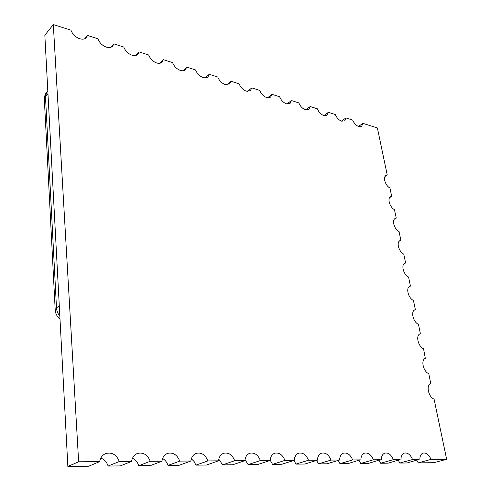 <?xml version="1.0" encoding="UTF-8"?>
<svg xmlns="http://www.w3.org/2000/svg" width="491" height="491" viewBox="0 0 491 491"><rect width="100%" height="100%" fill="white"/><g stroke="black" fill="none" stroke-linecap="round" stroke-linejoin="round"><path stroke-width="0.74" d="M446.65 459.294L431.03 459.398L418.185 462.866L433.792 462.706L446.65 459.294L434.069 399.085C428.416 397.151 425.826 384.778 430.76 383.508L428.747 373.626C423.23 371.626 420.615 359.786 425.341 358.436L423.537 348.702C418.154 346.652 415.515 335.31 420.038 333.886L420.413 333.763L418.436 324.305C413.183 322.2 410.525 311.331 414.858 309.846L415.38 309.674L413.44 300.412C408.316 298.264 405.64 287.83 409.782 286.302L410.445 286.087L408.549 277.016C403.541 274.825 400.852 264.802 404.817 263.237L405.615 262.973L403.762 254.093C398.864 251.858 396.169 242.229 399.962 240.627L400.883 240.338L399.066 231.629C394.279 229.365 391.585 220.097 395.206 218.477L396.243 218.145L394.463 209.614C389.78 207.319 387.086 198.395 390.554 196.756L391.701 196.4L389.952 188.035C385.367 185.715 382.679 177.11 385.994 175.459L387.246 175.078L377.395 127.961L362.947 123.351L361.646 126.334L358.792 126.574C356.122 125.543 354.072 123.376 352.642 120.062L345.946 117.926L344.633 120.89L341.595 121.167C338.839 120.105 336.74 117.889 335.298 114.532L328.375 112.322L327.049 115.262L323.821 115.569C320.973 114.477 318.825 112.224 317.364 108.806L310.208 106.522L308.876 109.432L305.439 109.781C302.493 108.658 300.289 106.357 298.816 102.889L291.409 100.526L290.077 103.398L286.406 103.797C283.362 102.631 281.104 100.287 279.618 96.764L271.946 94.315L270.615 97.144L266.705 97.592C263.557 96.396 261.23 94.002 259.739 90.418L251.791 87.883L250.465 90.657L246.292 91.166C243.027 89.933 240.639 87.49 239.135 83.844L230.893 81.211L229.592 83.93L225.124 84.507C221.742 83.224 219.287 80.733 217.771 77.026L209.221 74.301L207.945 76.94L207.141 77.486L205.496 77.916L203.157 77.596C199.653 76.271 197.13 73.724 195.602 69.955L186.727 67.12L185.481 69.679C184.217 70.808 182.505 71.054 180.357 70.422C176.717 69.047 174.127 66.445 172.587 62.609L163.362 59.663L162.159 62.124C160.827 63.364 158.992 63.646 156.666 62.965C152.885 61.547 150.221 58.883 148.669 54.974L139.082 51.917L137.928 54.262C136.516 55.63 134.552 55.943 132.03 55.213C128.102 53.74 125.358 51.015 123.793 47.038L113.82 43.859L112.734 46.068C111.248 47.578 109.137 47.934 106.4 47.142C102.312 45.62 99.483 42.834 97.905 38.777L87.521 35.462L86.508 37.525C84.949 39.194 82.678 39.599 79.702 38.74C75.448 37.163 72.527 34.302 70.943 30.172L53.316 24.55L78.64 461.786L99.648 461.644C100.385 457.778 102.337 455.108 105.504 453.641C111.844 451.886 116.441 454.513 119.301 461.509L108.1 466.039L120.246 465.916L131.557 461.43L119.301 461.509M160.465 461.233L150.258 461.301L138.775 465.726L150.344 465.603L161.932 461.221L160.465 461.233M189.483 461.037L179.755 461.104L168.014 465.425L179.062 465.315L190.882 461.024L189.483 461.037M217.169 460.846L207.883 460.914L195.934 465.137L206.478 465.032L218.501 460.84L217.169 460.846M243.61 460.668L234.735 460.73L222.601 464.867L232.691 464.762L244.886 460.662L243.61 460.668M268.896 460.497L260.408 460.558L248.115 464.603L257.769 464.504L270.111 460.49L268.896 460.497M293.09 460.337L284.964 460.392L272.542 464.357L281.791 464.259L294.256 460.325L293.09 460.337M316.272 460.177L308.483 460.233L295.95 464.118L304.819 464.026L317.389 460.171L316.272 460.177M338.495 460.024L331.026 460.079L318.401 463.885L326.914 463.799L339.569 460.018L338.495 460.024M359.823 459.883L352.655 459.932L339.956 463.664L348.131 463.584L359.823 459.883M380.304 459.742L373.418 459.791L360.664 463.455L368.52 463.375L380.304 459.742M399.993 459.613L393.371 459.656L380.574 463.252L388.135 463.173L399.993 459.613M418.933 459.484L412.563 459.527L399.735 463.056L407.014 462.982L418.933 459.484M131.557 461.43C132.226 457.551 134.123 454.918 137.234 453.524C143.169 451.996 147.509 454.586 150.258 461.301M161.932 461.221C162.539 457.348 164.362 454.752 167.419 453.438C172.992 452.088 177.104 454.641 179.755 461.104M190.882 461.024C191.422 457.164 193.178 454.611 196.161 453.365C201.408 452.168 205.318 454.684 207.883 460.914M218.501 460.84C218.98 456.998 220.668 454.482 223.571 453.303C228.53 452.242 232.249 454.715 234.735 460.73M244.886 460.662C245.304 456.845 246.924 454.378 249.747 453.254C254.436 452.309 257.99 454.74 260.408 460.558M270.111 460.49C270.473 456.704 272.02 454.279 274.764 453.211C279.207 452.364 282.607 454.752 284.964 460.392M294.256 460.325C294.563 456.575 296.042 454.193 298.7 453.181C302.922 452.414 306.181 454.764 308.483 460.233M317.389 460.171C317.64 456.458 319.052 454.12 321.636 453.15C325.65 452.457 328.78 454.77 331.026 460.079M339.569 460.018C339.766 456.348 341.116 454.046 343.62 453.125C347.444 452.499 350.457 454.764 352.655 459.932M360.854 459.877C361.002 456.243 362.29 453.985 364.715 453.101C368.367 452.536 371.27 454.764 373.418 459.791M381.292 459.736C381.403 456.145 382.63 453.93 384.981 453.083C388.467 452.567 391.266 454.758 393.371 459.656M400.944 459.601C401.012 456.059 402.178 453.88 404.455 453.064C407.794 452.598 410.494 454.746 412.563 459.527M419.848 459.478C419.873 455.973 420.99 453.831 423.193 453.052C426.391 452.622 429.005 454.74 431.03 459.398M99.648 461.644L88.65 466.235L67.862 466.45L44.841 35.211L53.316 24.55M209.221 74.301L205.22 77.922M230.893 81.211L226.756 84.814M251.791 87.883L247.538 91.436M271.946 94.315L267.607 97.807M291.409 100.526L287.002 103.951M310.208 106.522L305.746 109.874M328.375 112.322L323.882 115.588M345.946 117.926L341.435 121.111M87.521 35.462L84.648 38.807M113.82 43.859L110.659 47.332M139.082 51.917L135.663 55.483M163.362 59.663L159.722 63.278M186.727 67.12L182.891 70.753M387.246 175.078L385.079 176.392M391.701 196.4L389.676 197.572M396.243 218.145L394.377 219.176M400.883 240.338L399.195 241.222M410.445 286.087L409.193 286.67M405.615 262.973L404.136 263.71M415.38 309.674L414.373 310.116M420.413 333.763L419.688 334.058M425.556 358.362L425.132 358.522M100.808 458.109C104.368 459.423 106.799 462.062 108.1 466.039M132.466 458.275C135.51 459.705 137.615 462.184 138.775 465.726M162.613 458.502C165.185 459.987 166.983 462.295 168.014 465.425M191.349 458.79L194.105 461.491L195.934 465.137M218.79 459.14L222.601 464.867M245.021 459.564L248.115 464.603M270.148 460.092L272.542 464.357M293.986 460.411L295.95 464.118M316.591 460.417L318.401 463.885M338.274 460.405L339.956 463.664M359.099 460.386L360.664 463.455M379.113 460.355L380.574 463.252M398.367 460.319L399.735 463.056M362.947 123.351L358.43 126.445M67.862 466.45L78.64 461.786M416.902 460.282L418.185 462.866M47.971 93.922L45.485 96.758L56.49 307.888L59.288 305.844M47.075 91.688C45.184 93.928 44.276 96.537 44.356 99.52L47.075 91.688L47.811 90.853M59.834 316.13C57.803 313.645 56.686 310.901 56.49 307.888L55.188 309.803L44.368 99.783M59.994 319.046C57.036 316.658 55.434 313.577 55.188 309.803L55.195 309.981"/></g></svg>
